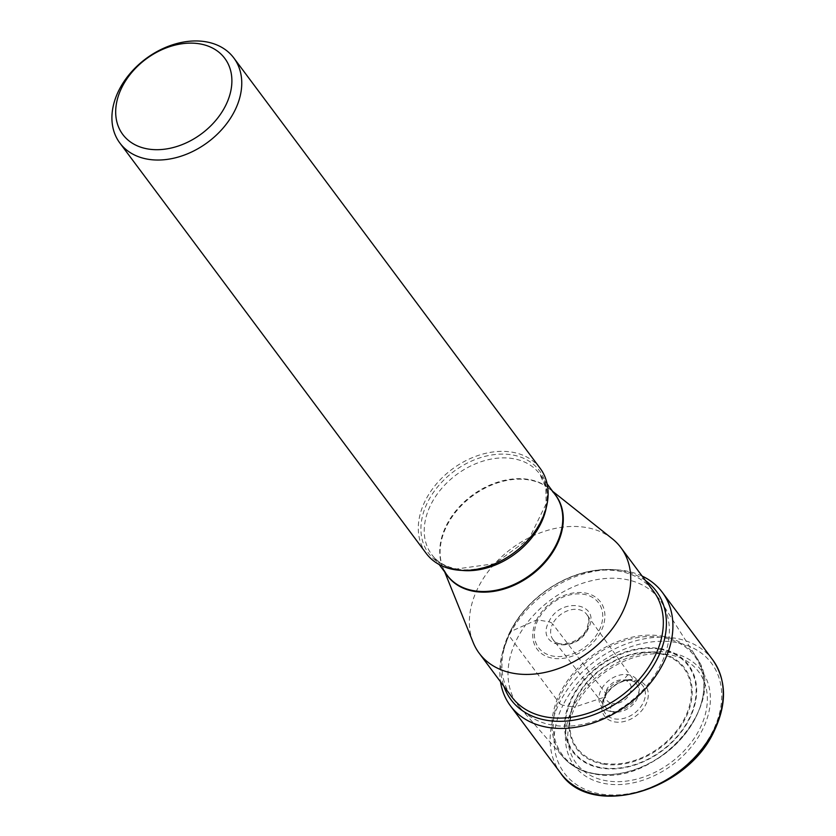 <?xml version="1.0" encoding="UTF-8"?>
<svg xmlns="http://www.w3.org/2000/svg" width="836" height="836" viewBox="0 0 836 836"><rect width="100%" height="100%" fill="white"/><g stroke="black" fill="none" stroke-linecap="round" stroke-linejoin="round"><path stroke-width="0.63" stroke-dasharray="4.18 3.13" d="M642.132 576.077A94.802 69.336 -36.7 0 0 616.163 569.797A94.802 69.336 -36.7 0 0 508.999 635.673A94.802 69.336 -36.7 0 0 501.872 655.11A94.802 69.336 -36.7 0 0 500.513 681.789M588.241 628.63C576.704 654.546 534.883 647.304 548.865 621.817C560.402 595.901 602.223 603.143 588.241 628.63M560.726 773.227A94.802 69.336 143.3 0 1 559.347 703.118A2.989 1.16 26.4 0 0 563.004 705.166A91.814 67.152 143.3 0 1 675.54 642.351A91.814 67.152 143.3 0 1 712.826 731.113A91.814 67.152 143.3 0 1 600.29 793.928A91.814 67.152 143.3 0 1 563.004 705.166L573.151 706.932A79.378 58.05 -36.7 0 0 605.389 783.666A79.378 58.05 -36.7 0 0 702.679 729.358A79.378 58.05 -36.7 0 0 670.441 652.623A79.378 58.05 -36.7 0 0 573.151 706.932A5.706 2.215 26.4 0 0 575.231 706.89A76.421 55.887 -36.7 0 0 606.267 780.772A76.421 55.887 -36.7 0 0 699.931 728.49A76.421 55.887 -36.7 0 0 668.894 654.609A76.421 55.887 -36.7 0 0 575.231 706.89L604.198 697.245A25.508 18.653 143.3 0 1 635.464 679.793A25.508 18.653 143.3 0 1 645.82 704.455A25.508 18.653 143.3 0 1 614.554 721.907A25.508 18.653 143.3 0 1 604.198 697.245A6.489 2.518 26.4 0 0 605.086 696.346A23.303 17.044 -36.7 0 0 603.247 701.54A23.303 17.044 -36.7 0 0 617.177 719.148A23.303 17.044 -36.7 0 0 643.124 702.94A23.303 17.044 -36.7 0 0 631.859 680.18A23.303 17.044 -36.7 0 0 605.086 696.346L605.63 693.263A19.301 14.118 143.3 0 1 627.805 679.877A19.301 14.118 143.3 0 1 636.969 684.611A19.301 14.118 143.3 0 1 637.126 698.718A19.301 14.118 -36.7 0 1 621.806 711.332A19.301 14.118 -36.7 0 1 606.037 707.695L553.098 639.655A21.025 15.382 143.3 0 1 552.648 623.928L605.63 693.263A19.301 14.118 -36.7 0 0 604.104 697.558A19.301 14.118 -36.7 0 0 606.037 707.695M552.491 725.146A88.365 64.623 143.3 0 1 520.17 707.883A88.365 64.623 143.3 0 1 517.881 705.062A88.365 64.623 143.3 0 1 530.682 618.535A88.365 64.623 143.3 0 1 624.9 579.264A88.365 64.623 143.3 0 1 659.5 599.349A88.365 64.623 143.3 0 1 661.558 602.338A88.365 64.623 143.3 0 1 645.11 687.704A88.365 64.623 143.3 0 1 552.491 725.146M612.265 538.739A88.365 64.623 -36.7 0 0 586.255 527.506A88.365 64.623 -36.7 0 0 497.619 560.663A88.365 64.623 -36.7 0 0 473.207 642.55M426.235 553.432A71.102 51.999 143.3 0 1 436.528 483.804A71.102 51.999 143.3 0 1 512.343 452.203A71.102 51.999 143.3 0 1 540.181 468.369M712.669 659.803A94.802 69.336 143.3 0 0 635.214 640.972A94.802 69.336 143.3 0 0 559.347 703.118L508.999 635.673L509.626 632.591A8.088 3.145 26.4 0 1 510.503 631.588L536.576 619.998A3.647 1.411 26.4 0 1 537.997 619.936L548.865 621.817A3.104 1.202 26.4 0 1 552.648 623.928A21.025 15.382 143.3 0 1 569.619 610.113A21.025 15.382 143.3 0 1 586.788 614.502A21.025 15.382 143.3 0 1 586.956 629.874A21.025 15.382 143.3 0 1 570.277 643.615A21.025 15.382 143.3 0 1 553.098 639.655C558.03 648.527 580.581 643.103 586.726 628.954C589.275 620.949 589.296 616.132 586.788 614.502L636.969 684.611M645.496 580.592A90.685 66.326 -36.7 0 0 612.14 569.577A90.685 66.326 -36.7 0 0 509.626 632.591A90.685 66.326 -36.7 0 0 502.812 651.192A90.685 66.326 -36.7 0 0 503.889 686.314M510.723 695.458A88.397 64.654 143.3 0 1 510.503 631.588A88.397 64.654 143.3 0 1 580.09 573.987A88.397 64.654 143.3 0 1 652.331 589.746M536.576 619.998A39.522 28.905 -36.7 0 0 552.627 658.204A39.522 28.905 -36.7 0 0 601.063 631.159A39.522 28.905 -36.7 0 0 585.012 592.954A39.522 28.905 -36.7 0 0 536.576 619.998M537.997 619.936A37.442 27.389 -36.7 0 0 553.213 656.135A37.442 27.389 -36.7 0 0 599.098 630.511A37.442 27.389 -36.7 0 0 583.894 594.312A37.442 27.389 -36.7 0 0 537.997 619.936M554.143 493.303A67.465 49.334 -36.7 0 0 549.189 488.558A67.465 49.334 -36.7 0 0 529.334 479.969A67.465 49.334 -36.7 0 0 461.66 505.289A67.465 49.334 -36.7 0 0 443.028 567.811A67.465 49.334 -36.7 0 0 446.173 573.904M444.679 571.908L443.028 567.811L447.281 575.387A67.371 49.272 143.3 0 1 457.031 509.427A67.371 49.272 143.3 0 1 528.875 479.477A67.371 49.272 143.3 0 1 555.25 494.787L549.189 488.558L552.659 491.307M546.368 507.138A67.371 49.272 -36.7 0 0 539.722 473.991A67.371 49.272 -36.7 0 0 513.346 458.682A67.371 49.272 -36.7 0 0 513.252 458.661A67.371 49.272 -36.7 0 0 441.471 488.663A67.371 49.272 -36.7 0 0 431.752 554.592A67.371 49.272 -36.7 0 0 458.138 569.901A67.371 49.272 -36.7 0 0 458.232 569.912A67.371 49.272 -36.7 0 0 461.65 570.392M455.787 569.055A69.116 50.547 143.3 0 1 455.693 569.034A69.116 50.547 143.3 0 1 427.604 502.269A69.116 50.547 143.3 0 1 512.238 454.909A69.116 50.547 143.3 0 1 512.343 454.93A69.116 50.547 143.3 0 1 540.432 521.695A69.116 50.547 143.3 0 1 455.787 569.055M662.175 636.133A83.307 60.934 143.3 0 1 696.733 657.89A83.307 60.934 143.3 0 1 681.225 738.376A83.307 60.934 143.3 0 1 593.894 773.676A83.307 60.934 143.3 0 1 563.422 757.406A83.307 60.934 143.3 0 1 571.876 674.924A83.307 60.934 143.3 0 1 662.175 636.133M594.751 773.676A82.482 60.328 -36.7 0 0 695.845 717.246A82.482 60.328 -36.7 0 0 662.342 637.502A82.482 60.328 -36.7 0 0 561.249 693.943A82.482 60.328 -36.7 0 0 594.751 773.676M600.948 768.065A72.356 52.919 143.3 0 1 571.563 698.112A72.356 52.919 143.3 0 1 660.252 648.611A72.356 52.919 143.3 0 1 689.637 718.563A72.356 52.919 143.3 0 1 600.948 768.065M660.043 649.248A71.697 52.438 143.3 0 1 689.157 718.552A71.697 52.438 143.3 0 1 601.283 767.605A71.697 52.438 143.3 0 1 572.169 698.3A71.697 52.438 143.3 0 1 660.043 649.248M603.049 764.062A67.402 49.293 -36.7 0 0 685.656 717.946A67.402 49.293 -36.7 0 0 658.277 652.791A67.402 49.293 -36.7 0 0 575.67 698.906A67.402 49.293 -36.7 0 0 603.049 764.062M657.859 653.324A66.598 48.707 -36.7 0 0 576.276 698.792A66.598 48.707 -36.7 0 0 603.08 763.237A66.598 48.707 -36.7 0 0 603.278 763.278A66.598 48.707 -36.7 0 0 684.862 717.81A66.598 48.707 -36.7 0 0 658.057 653.355A66.598 48.707 -36.7 0 0 657.859 653.324M610.071 711.332A22.185 16.229 143.3 0 1 601.063 689.878A22.185 16.229 143.3 0 1 628.254 674.704A22.185 16.229 143.3 0 1 637.262 696.148A22.185 16.229 143.3 0 1 610.071 711.332A14.933 8.37 -80.2 0 1 612.391 703.504A14.233 10.408 143.3 0 1 606.612 689.752A14.233 10.408 143.3 0 1 624.053 680.013A14.233 10.408 143.3 0 1 629.832 693.775A14.233 10.408 143.3 0 1 612.391 703.504M628.254 674.704A14.933 8.37 99.8 0 0 624.053 680.013M616.163 569.797L612.14 569.577C588.22 568.741 565.324 576.359 543.463 592.41C528.749 603.582 517.505 616.874 509.73 632.277L501.872 655.11M604.104 697.558L603.247 701.54L605.003 696.628C611.597 685.76 620.552 680.274 631.859 680.18L627.805 679.877M512.928 698.415L517.881 705.062M547.141 483.919L539.722 473.991L545.783 487.43L546.148 503.774L529.178 538.562L494.651 563.704L456.707 568.95C445.724 566.912 437.406 562.126 431.752 554.592L439.172 564.519M654.536 592.703L659.5 599.349M520.17 707.883L563.422 757.406C571.134 766.089 581.396 771.576 594.218 773.875C654.776 788.129 730.298 703.118 696.733 657.89L661.558 602.338"/><path stroke-width="1.25" d="M500.513 681.789A94.802 69.336 -36.7 0 0 510.378 705.772A94.802 69.336 -36.7 0 0 587.833 724.593A94.802 69.336 -36.7 0 0 663.7 662.457A94.802 69.336 -36.7 0 0 662.321 592.348A94.802 69.336 -36.7 0 0 642.132 576.077M444.679 571.908L473.207 642.55A88.365 64.623 -36.7 0 0 479.237 653.292A88.365 64.623 -36.7 0 0 513.847 673.377A88.365 64.623 -36.7 0 0 608.065 634.106A88.365 64.623 -36.7 0 0 620.855 547.58A88.365 64.623 -36.7 0 0 612.265 538.739L552.659 491.307M233.808 57.956L540.181 468.369A71.102 51.999 143.3 0 1 529.888 537.987A71.102 51.999 143.3 0 1 454.073 569.588A71.102 51.999 143.3 0 1 426.235 553.432L119.861 143.029A71.102 51.999 -36.7 0 0 147.7 159.185A71.102 51.999 -36.7 0 0 223.515 127.584A71.102 51.999 -36.7 0 0 233.808 57.956A71.102 51.999 -36.7 0 0 205.969 41.8A71.102 51.999 -36.7 0 0 130.155 73.401A71.102 51.999 -36.7 0 0 119.861 143.029M199.867 43.88A63.64 46.544 -36.7 0 0 121.868 87.425A63.64 46.544 -36.7 0 0 147.711 148.944A63.64 46.544 -36.7 0 0 225.71 105.399A63.64 46.544 -36.7 0 0 199.867 43.88M503.889 686.314A90.685 66.326 -36.7 0 0 575.659 719.838A90.685 66.326 -36.7 0 0 657.598 658.214A90.685 66.326 -36.7 0 0 645.496 580.592M652.331 589.746A88.397 64.654 143.3 0 1 654.755 656.573A88.397 64.654 143.3 0 1 582.859 714.832A88.397 64.654 143.3 0 1 510.723 695.458M712.669 659.803A94.802 69.336 143.3 0 1 714.048 729.901A94.802 69.336 143.3 0 1 638.182 792.047A94.802 69.336 143.3 0 1 560.726 773.227C590.885 819.092 687.129 791.702 714.289 730.81C727.069 703.63 726.526 679.961 712.669 659.803L662.321 592.348M446.173 573.904A67.465 49.334 -36.7 0 0 474.043 591.345A67.465 49.334 -36.7 0 0 547.078 560.047A67.465 49.334 -36.7 0 0 554.143 493.303M547.141 483.919L555.25 494.787A67.371 49.272 143.3 0 1 545.5 560.757A67.371 49.272 143.3 0 1 473.657 590.697A67.371 49.272 143.3 0 1 447.281 575.387L439.172 564.519M461.65 570.392A67.371 49.272 -36.7 0 0 546.368 507.138M510.378 705.772L560.726 773.227M479.237 653.292L512.928 698.415M620.855 547.58L654.536 592.703"/></g></svg>
